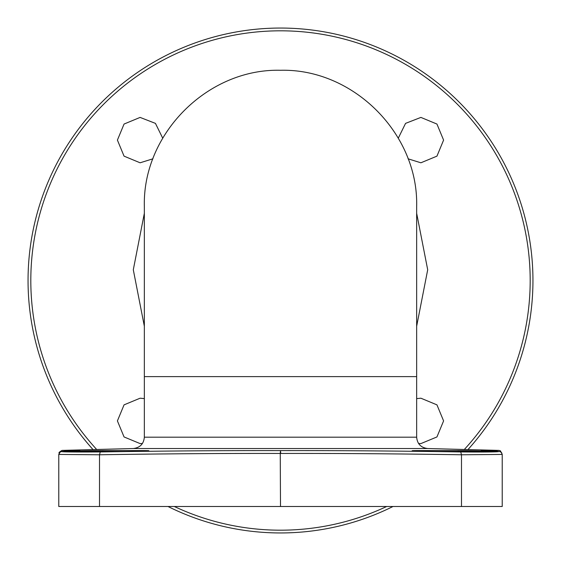 <?xml version="1.0" encoding="UTF-8"?>
<svg xmlns="http://www.w3.org/2000/svg" width="561" height="561" viewBox="0 0 561 561"><rect width="100%" height="100%" fill="white"/><g stroke="black" fill="none" stroke-linecap="round" stroke-linejoin="round"><path stroke-width="0.84" d="M481.962 450.406L483.042 450.399C479.816 450.406 480.805 450.518 486.015 450.735C511.506 451.668 496.569 452.271 460.735 451.949C398.037 450.946 337.96 450.504 280.5 450.616C223.054 450.504 162.978 450.946 100.258 451.949C68.218 452.166 46.57 451.907 74.985 450.735A2.833 2.3 -92.3 0 0 74.936 450.735A2.833 2.3 -92.3 0 0 74.894 450.742M442.033 451.542C423.997 451.591 399.888 450.574 419.333 450.581L458.197 450.581C471.934 450.574 502.803 451.591 487.257 451.542L442.033 451.542M491.163 451.451L487.257 451.542M482.839 451.044L458.197 450.581L458.197 451.542M502.221 454.424L502.221 506.499L58.779 506.499L58.779 454.431L99.514 454.782L100.258 451.949M133.301 448.527C140.033 447.72 143.714 443.94 144.345 437.187L416.655 437.187C417.286 443.94 420.967 447.72 427.699 448.527L133.301 448.527L62.012 450.399L77.958 450.399C81.184 450.406 80.195 450.518 74.985 450.735M141.667 451.198L141.667 450.581L148.749 450.778L141.667 450.581C161.112 450.574 137.003 451.591 118.967 451.542L69.837 451.451M73.743 451.542C58.197 451.591 89.059 450.574 102.803 450.581L100.153 450.588M141.667 450.581L102.803 450.581L102.803 451.542M97.319 450.616L78.161 451.044M280.5 506.499L280.255 453.456C222.675 453.337 162.431 453.786 99.514 454.782L99.514 506.499M461.486 506.499L461.486 454.782C398.569 453.786 338.325 453.337 280.745 453.456L280.5 450.616L280.255 453.456M427.699 448.527L498.988 450.399L500.468 450.862L502.228 454.431L461.486 454.782L460.735 451.949M416.655 213.264L427.699 269.778L416.655 326.243M144.345 326.243L133.301 269.778L144.345 213.257M162.704 138.146L155.439 123.378L140.103 117.41L124.058 124.051L117.41 140.096L124.051 156.14L140.103 162.795L152.95 158.805M144.345 398.612L140.103 398.205L124.051 404.86L117.41 420.904L124.058 436.949L140.103 443.59L142.452 443.471M280.5 532.95A252.45 252.45 0 0 0 393.002 506.499A252.45 252.45 0 0 1 167.998 506.499M93.042 449.585A252.45 252.45 0 0 1 280.5 28.05A252.45 252.45 0 0 1 467.958 449.585A252.45 252.45 0 0 0 280.5 28.05M418.548 443.471L420.897 443.59L436.942 436.949L443.59 420.904L436.949 404.86L420.897 398.205L416.655 398.612M408.05 158.805L420.897 162.795L436.949 156.14L443.59 140.096L436.942 124.051L420.897 117.41L405.561 123.378L398.296 138.146M144.345 437.187L144.345 376.62L416.655 376.62L416.655 206.441M498.988 450.399L483.042 450.399A2.833 2.63 -90 0 1 484.066 450.651M77.958 450.399A2.833 2.63 90 0 0 76.934 450.651M280.745 453.456L280.5 450.616M386.655 506.499A249.687 249.687 0 0 1 174.345 506.499M96.688 449.487A249.687 249.687 0 0 1 280.5 30.813A249.687 249.687 0 0 1 464.312 449.487M419.333 451.198L419.333 450.581M416.655 437.187L416.655 376.62M58.779 454.431L60.35 451.871C64.157 451.444 52.755 451.85 74.943 450.735L79.304 450.518M59.249 453.232C58.435 452.881 59.354 451.935 62.012 450.399M502.221 454.431L501.576 452.622L499.949 451.612L481.696 450.518M482.467 450.567L481.997 450.539M416.655 206.427C418.527 133.672 353.248 68.4 280.5 70.279C207.752 68.4 142.473 133.672 144.345 206.427L144.345 206.434M144.345 376.62L144.345 206.427M416.655 208.089L416.655 269.75"/></g></svg>
